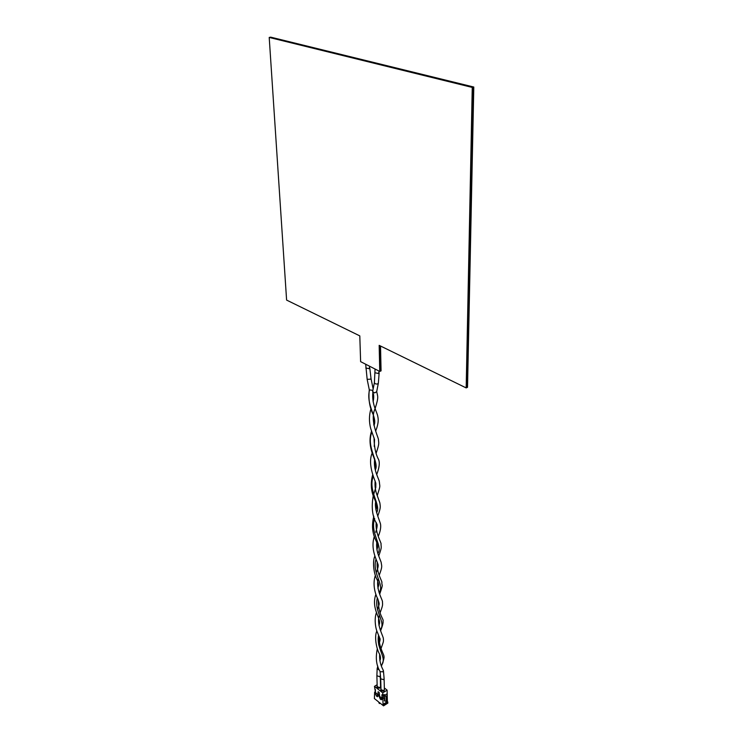 <?xml version="1.0" encoding="UTF-8"?>
<svg xmlns="http://www.w3.org/2000/svg" width="743" height="743" viewBox="0 0 743 743"><rect width="100%" height="100%" fill="white"/><g stroke="black" fill="none" stroke-linecap="round" stroke-linejoin="round"><path stroke-width="1.11" d="M472.251 87.423L269.207 37.438L270.684 37.15L473.793 87.033L467.523 387.298L466.855 387.605L473.022 87.228L466.855 387.605L466.177 387.911L472.251 87.423L473.022 87.228L269.95 37.289L473.793 87.033M380.518 346.015L381.066 370.878L380.416 371.156L379.849 345.69L380.416 371.156L379.757 371.435L379.171 345.356L466.177 387.911M269.207 37.438L286.603 300.088L359.798 335.882L360.624 361.646L379.757 371.435M374.435 382.357L372.642 391.626L374.658 392.917L376.682 391.672L378.336 383.249M377.342 648.713C375.364 657.954 376.311 665.617 380.184 671.691L382.877 671.821L383.304 670.325C380.565 665.459 379.348 660.072 379.654 654.165M383.444 670.827L384.112 678.647L383.537 679.622L380.713 678.833M381.001 689.69L383.806 690.619L384.372 689.606L384.112 678.814M372.614 390.326L369.299 389.861C368.268 399.102 369.559 407.331 373.172 414.557L374.268 418.968L373.683 424.355M377.806 666.137L377.156 668.691L379.079 669.88M380.267 675.721L379.692 676.734L376.887 675.693M377.184 686.699L379.979 687.609L380.555 686.606L380.267 675.898M379.227 694.092L379.246 695.011M377.407 694.659L378.113 695.996M380.546 686.876L379.608 688.157M378.215 688.194L377.212 686.969M383.035 697.11L383.054 698.03M381.205 697.668L381.921 699.014M384.372 689.875L383.397 691.166M382.051 691.204L381.02 689.959M380.936 687.182L380.305 687.86C377.509 688.492 376.469 687.823 377.165 685.835M384.354 688.733L384.131 690.869C381.326 691.501 380.277 690.823 380.973 688.817M384.261 694.482L384.289 695.569L387.187 693.739L387.112 690.126L382.747 692.866L382.803 695.402L384.261 694.482M383.416 695.021L383.453 696.683L381.623 698.002L379.71 696.488L379.218 692.569L378.113 691.696L377.815 694.984L375.503 692.448L374.472 686.356L382.747 692.866M375.475 691.603L374.648 692.123L376.45 696.005L377.398 696.758L378.716 695.346L380.249 699.024L381.205 699.776L384.345 697.733L382.886 698.652L383.035 704.392L387.372 701.643L387.307 698.959L386.778 701.113L387.187 693.739L387.307 698.959M384.735 701.039L384.605 695.82L386.119 696.237L386.239 701.457L384.419 700.788L384.345 697.733M384.335 687.953L387.112 690.126M387.372 701.643L387.874 703.092L383.537 705.85L379.339 702.497L379.367 703.565L378.549 701.866L374.379 698.541L374.648 692.123M377.899 695.866L378.679 695.383M380.091 703.101L379.367 703.565M381.41 698.606L383.044 697.575M387.846 702.014L383.509 704.773L383.537 705.85M383.035 704.392L383.509 704.773M386.239 701.457L386.778 701.113M386.119 696.237L386.657 695.894M377.128 684.712L374.472 686.356M379.236 694.38L378.716 694.417M383.044 697.38L382.561 697.408M383.453 696.683L382.004 697.593L381.93 694.705L382.803 695.402M375.438 691.631L375.373 689.532M375.494 692.095L375.001 692.402M380.249 699.024L381.28 698.374M378.791 695.411L379.292 695.095M378.716 695.346L379.283 694.984M376.45 696.005L377.481 695.364M377.815 694.984L379.264 694.073M378.187 694.575L379.255 693.906M375.15 372.8L378.484 373.497L379.125 371.11M375.057 369.03L374.407 382.487C374.778 383.787 375.865 384.261 377.667 383.917L378.354 383.119L379.162 372.847M365.797 367.999L369.095 368.677L369.735 366.308M367.144 379.339L370.339 379.19L371.026 378.549L369.782 368.026M369.475 390.103C365.881 405.437 377.881 417.65 373.933 425.525M371.89 432.045C365.807 447.147 379.654 462.378 375.261 470.059M373.292 476.161C367.655 490.909 381.512 505.249 376.571 512.689M374.686 518.475C369.633 532.963 383.332 546.151 377.843 553.516M376.042 559.015C371.695 573.299 385.023 585.122 379.06 592.533M377.36 597.874C373.775 611.953 386.527 622.318 380.202 629.869M378.605 635.089C375.828 648.936 387.809 657.843 381.261 665.561M376.701 391.561C377.723 396.938 378.939 396.576 375.104 408.548M375.057 408.696C369.754 419.776 377.723 435.825 378.428 439.308C378.633 443.339 379.719 442.744 376.199 453.035M374.704 458.942C372.986 469.929 379.264 479.189 379.348 481.919C379.803 487.501 380.732 484.585 377.249 495.572M375.902 500.661C373.738 508.231 379.301 519.338 380.537 524.14C381.057 527.465 380.295 531.514 378.252 536.279M377.082 540.523C376.199 545.353 376.655 550.247 378.438 555.225L381.15 562.265C381.651 566.63 382.775 565.674 379.209 575.296M378.233 578.667C375.391 589.106 383.397 601.458 382.413 601.681C382.747 605.257 382.849 605.248 380.137 612.706M379.357 615.232C376.552 623.637 381.865 633.38 383.267 637.912C383.741 641.943 383.611 641.088 381.02 648.602M380.063 671.403L380.732 679.009M380.722 678.963L381.001 689.866M378.67 644.989C380.072 640.726 380.462 638.543 379.84 638.423L377.398 632.293C376.051 630.12 373.785 619.718 376.385 612.808M377.453 609.734C379.701 602.749 379.617 604.848 377.723 598.719C375.364 594.474 372.243 584.137 375.401 575.398M376.525 572.082C378.094 567.81 378.549 565.163 377.899 564.123C376.961 560.51 370.153 548.947 374.361 536.381M375.763 532.229C377.24 527.233 377.546 524.4 376.664 523.713C372.327 516.673 371.194 507.32 373.274 495.674M373.608 494.634L375.8 487.445L375.847 483.544C376.237 482.709 366.921 465.118 372.15 453.137M374.258 446.478L374.546 439.54L370.711 428.562C368.946 421.848 369.039 415.216 370.971 408.65M373.097 401.749C373.998 397.728 373.905 394.617 372.837 392.406L372.745 392.128M365.686 364.237L367.172 379.441L369.327 389.954M371.045 378.642L373.153 388.979M371.565 431.154C368.937 438.881 369.698 447.695 373.868 457.595C376.515 465.415 375.336 463.799 374.816 468.118M372.717 474.638C370.283 483.452 370.989 491.782 374.834 499.64C376.757 504.321 377.11 507.757 375.902 509.949M373.831 516.255C371.463 525.394 372.336 533.836 376.441 541.582C378.568 549.421 377.305 546.551 376.942 550.006M374.881 556.098C372.503 560.612 373.32 573.215 377.333 580.134C379.524 586.431 378.484 584.602 377.936 588.419M375.902 594.289C370.553 609.381 382.506 619.439 378.893 625.244M376.877 630.946C374.082 636.454 376.404 649.141 379.766 654.453C380.713 657.258 380.732 659.301 379.812 660.601M380.332 674.403L380.277 675.777M381.456 666.025C383.787 660.09 384.549 656.71 383.75 655.883C384.92 656.218 378.187 646.104 379.19 636.463M380.583 630.844C382.589 625.736 383.397 622.541 383.007 621.25C384.075 618.956 378.558 615.873 378.243 600.019M379.682 594.186C383.815 582.066 381.688 587.202 381.874 582.447C382.608 581.834 376.079 572.277 377.258 562.005M378.735 555.996C382.051 546.56 381.159 547.99 381.01 544.099C381.93 543.514 374.955 533.075 376.227 522.375M377.75 516.153C381.14 506.735 380.24 506.977 379.887 502.955L377.054 495.07C375.345 490.714 374.713 486.024 375.159 481.009M376.729 474.526C379.329 467.681 379.933 462.657 378.549 459.443C375.642 454.122 374.138 446.887 374.045 437.748M375.661 431.051C378.038 425.154 378.754 420.343 377.815 416.609C377.509 412.867 371.611 404.368 372.865 392.499M377.156 668.691L376.877 675.87M376.887 675.935L377.193 686.876"/></g></svg>
